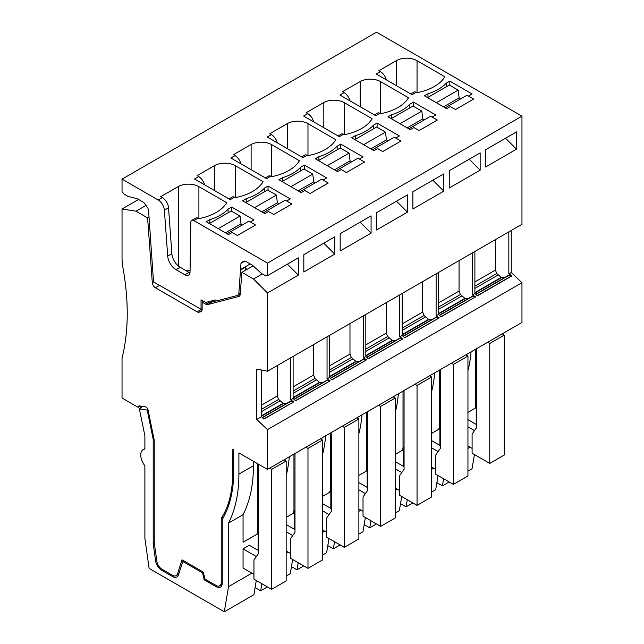 <?xml version="1.0" encoding="UTF-8"?>
<svg xmlns="http://www.w3.org/2000/svg" width="644" height="644" viewBox="0 0 644 644"><rect width="100%" height="100%" fill="white"/><g stroke="black" fill="none" stroke-linecap="round" stroke-linejoin="round"><path stroke-width="0.97" d="M250.629 222.188L248.874 221.174L227.058 233.764M218.227 228.668L240.043 216.07L231.212 210.974L209.397 223.573M240.043 216.07L241.009 223.83L225.424 232.822M242.643 224.772L241.009 223.83M445.197 107.822L467.013 95.231L468.768 96.246M460.774 98.83L459.148 97.888L458.182 90.136L449.351 85.032L427.536 97.63M459.148 97.888L443.563 106.88M458.182 90.136L436.366 102.726M286.991 201.194L285.228 200.179L263.412 212.778M278.997 203.778L277.363 202.836L261.786 211.836M245.758 202.578L267.566 189.988L276.397 195.084L277.363 202.836M276.397 195.084L254.581 207.674M323.344 180.207L321.581 179.193L299.774 191.783M315.351 182.791L313.717 181.85L298.14 190.841M282.112 181.592L303.928 168.994L312.759 174.097L313.717 181.85M312.759 174.097L290.943 186.688M336.128 170.797L357.943 158.199L359.698 159.213M318.466 160.597L340.282 148.007L349.112 153.103L350.078 160.855L334.494 169.855M351.704 161.797L350.078 160.855M349.112 153.103L327.297 165.701M372.482 149.802L394.297 137.212L396.052 138.227M354.828 139.611L376.635 127.013L385.466 132.117L386.432 139.869L370.847 148.861M388.066 140.811L386.432 139.869M385.466 132.117L363.651 144.707M408.843 128.816L430.651 116.218L432.414 117.232M391.182 118.617L412.997 106.027L421.828 111.122L422.786 118.874L407.209 127.874M424.42 119.816L422.786 118.874M421.828 111.122L400.013 123.72M256.288 580.494L253.905 594.71L224.297 611.8L228.515 586.644L228.515 523.073A161.596 93.3 -120 0 0 238.9 474.105L238.9 452.909L267.469 469.396L267.469 429.637L256.755 419.437L256.755 369.06L267.469 371.226L267.469 292.956L253.486 279.005L241.911 272.332L240.148 294.558A4.403 2.544 -120 0 1 239.246 296.264A4.403 2.544 -120 0 1 238.876 296.417L207.593 304.604A4.403 2.544 -120 0 1 205.766 304.234L202.127 302.133L202.127 309.579A4.403 2.544 -120 0 1 201.218 311.599A4.403 2.544 -120 0 1 200.799 311.76L198.883 312.203A4.403 2.544 -120 0 1 197.096 311.825L155.405 287.755A4.403 2.544 -120 0 1 152.298 282.676L147.597 217.873L136.021 211.192L122.038 208.994L122.038 258.292A46.601 26.911 -120 0 0 122.899 267.421A235.044 135.699 -120 0 1 122.038 358.072L122.038 398.032L138.138 407.33A2.938 1.699 -120 0 1 138.75 406.042A2.938 1.699 -120 0 1 139.507 405.921L145.351 406.839A2.938 1.699 -120 0 1 148.072 410.043L154.238 440.206L154.238 542.562L156.87 561.318A7.342 4.242 -120 0 0 161.99 569.232L172.487 575.293A7.342 4.242 -120 0 0 176.158 575.656A7.342 4.242 -120 0 0 177.438 573.957L182.027 559.805L203.319 572.105L204.961 579.045L216.046 585.444A7.342 4.242 -120 0 0 219.717 585.807A7.342 4.242 -120 0 0 221.238 582.45L221.238 518.412A132.213 76.33 -120 0 0 232.669 473.3L232.669 449.311L233.708 449.906L233.708 471.384A146.904 84.815 -120 0 1 222.277 519.475L222.277 583.045A8.815 5.088 -120 0 1 220.457 587.078A8.815 5.088 -120 0 1 216.046 586.644L217.221 585.968M154.238 542.562L153.2 543.166A8.815 5.088 -120 0 0 153.296 544.47L155.59 560.787A8.815 5.088 -120 0 0 161.725 570.278L172.503 576.501A8.815 5.088 -120 0 0 176.915 576.935A8.815 5.088 -120 0 0 178.452 574.899L182.807 561.455L202.546 572.854L204.18 579.793L216.046 586.644M153.2 543.166L153.2 439.699A2.938 1.699 -120 0 0 153.135 439.031L147.355 410.832A2.938 1.699 -120 0 0 147.146 410.107L139.378 408.892L144.82 435.497A2.938 1.699 -120 0 1 144.892 436.165L144.892 448.924L143.757 449.351A11.753 6.786 -120 0 0 143.169 449.625A11.753 6.786 -120 0 0 143.757 464.155L144.892 465.886L144.892 538.368L149.102 568.386L224.297 611.8M241.911 272.332L253.124 265.851M240.148 294.614L238.183 295.129M217.028 300.659L212.27 301.907L207.593 304.604M210.033 301.295L210.435 301.537A4.403 2.544 -120 0 0 212.27 301.907M202.127 302.133L203.585 301.295M147.597 217.873L148.828 217.157M136.021 211.192L146.14 205.356M122.038 208.994L138.557 199.463M178.396 266.028L178.396 186.478L160.734 196.67L162.32 197.587A8.815 5.088 60 0 1 168.535 207.746L164.381 210.145A8.815 5.088 -120 0 0 158.166 199.986L122.038 179.129L122.038 191.727L124.364 194.263L128.18 196.468L137.1 198.626L143.853 202.522L147.822 208.004L148.531 210.016L153.53 281.871L201.041 309.305L201.041 299.822L204.583 301.875A4.403 2.544 -120 0 0 206.418 302.245L214.79 300.056A4.403 2.544 -120 0 1 216.617 300.426L217.189 300.756L237.556 295.427A4.403 2.544 -120 0 0 237.926 295.274A4.403 2.544 -120 0 0 238.827 293.567L240.977 263.388L241.685 262.197L244.293 261.094L245.654 261.295L252.4 265.191L261.327 273.338L265.143 275.543L267.469 275.688L298.365 257.842L298.365 275.117L287.401 264.177M122.038 179.129L376.531 32.2L521.962 116.162L521.962 224.289L267.469 371.226M140.352 406.05L138.138 407.33M221.238 518.412L223.677 517.011M204.18 579.793L205.219 579.197M202.546 572.854L203.383 572.363M182.807 561.455L183.846 560.86M147.806 409.214L147.146 410.107M141.72 406.267L141.294 407.354L139.378 408.892M141.261 406.726L140.786 407.274M251.885 573.152L228.515 586.644M228.515 523.073L243.054 514.677L243.054 542.264L256.079 534.745A7.342 4.242 -120 0 0 257.6 531.389L257.6 463.704M258.115 531.083L258.115 550.362M249.284 538.666L243.054 542.264M253.961 574.351L243.054 568.056L243.054 548.865L256.36 556.545M256.079 534.745L258.638 533.272L256.079 534.745L258.638 533.272L258.638 550.66L249.284 545.267L243.054 548.865M243.054 514.677A161.596 93.3 -120 0 0 253.446 465.709L238.9 474.105M253.446 461.305L253.446 465.709M267.469 469.396L521.962 322.467L521.962 282.708L511.256 272.509L511.256 230.472M267.469 429.637L521.962 282.708M475.723 294.284L509.042 275.052L511.972 275.882L508.832 273.901L511.256 272.509M511.972 275.882L477.373 295.854L474.894 293.495L472.471 294.896L475.61 296.868L440.874 316.711M475.61 296.868L441.019 316.84L438.54 314.481L436.117 315.882L439.256 317.862L404.521 337.698M439.256 317.862L404.657 337.834L402.186 335.476L399.763 336.876L402.903 338.849L368.159 358.692M402.903 338.849L368.304 358.821L365.824 356.462L363.401 357.863L366.541 359.843L331.805 379.678M366.541 359.843L331.95 379.815L329.47 377.456L327.047 378.857L330.187 380.829L295.451 400.673M330.187 380.829L295.588 400.801L293.117 398.443L290.694 399.844L293.833 401.816L263.766 418.962M293.833 401.816L263.911 419.099L261.432 416.74L256.755 419.437M261.432 370.002L261.432 416.74M521.962 116.162L267.469 263.09L267.469 275.688M267.469 292.956L298.365 275.117M516.504 149.175L516.504 131.907L485.6 149.746L485.6 167.013L516.504 149.175L505.54 138.235M443.796 191.155L412.893 208.994L412.893 191.727L443.796 173.88L443.796 191.155L432.824 180.215M480.15 170.161L449.246 188.008L449.246 170.732L480.15 152.894L480.15 170.161L469.186 159.221M407.435 212.142L376.531 229.989L376.531 212.713L407.435 194.874L407.435 212.142L396.471 201.202M334.727 254.122L334.727 236.855L303.823 254.694L303.823 271.969L334.727 254.122L323.755 243.182M371.081 233.136L371.081 215.861L340.177 233.708L340.177 250.975L371.081 233.136L360.117 222.196M253.486 279.005L262.309 273.909M246.588 269.627L245.372 267.244L245.114 270.48M267.469 263.09L193.925 220.634A4.403 2.544 -120 0 0 191.719 220.417A4.403 2.544 -120 0 0 190.809 222.373L190.052 271.881A7.342 4.242 -120 0 1 188.531 275.141A7.342 4.242 -120 0 1 184.86 274.771L175.997 269.651A11.753 6.786 -120 0 1 167.714 256.119L171.868 253.72A11.753 6.786 60 0 0 180.151 267.252L175.997 269.651M164.381 210.145L167.714 256.119M178.396 186.478A14.691 8.485 180 0 1 198.907 186.631L198.907 218.63M191.719 220.417L195.881 218.018A4.403 2.544 60 0 1 198.078 218.236L198.803 218.654A44.074 25.446 180 0 0 199.688 218.477A44.074 25.446 180 0 0 226.406 203.198A44.074 25.446 180 0 0 226.72 202.683L198.907 186.631M237.338 235.503L255.523 225.006L250.846 222.309A0.733 0.427 180 0 1 250.846 221.713L253.961 219.91L231.679 207.046L228.073 209.131A44.074 25.446 180 0 1 209.839 219.652L206.233 221.737L228.515 234.601L231.631 232.806A0.733 0.427 180 0 1 232.669 232.806L237.338 235.503M264.426 188.145A44.074 25.446 180 0 1 246.201 198.666L242.587 200.751L264.869 213.615L267.985 211.82A0.733 0.427 180 0 1 269.023 211.82L273.7 214.516L291.877 204.019L287.2 201.322A0.733 0.427 180 0 1 287.2 200.719L290.315 198.924L268.033 186.06L264.426 188.145L264.426 191.799M346.408 172.536L364.593 162.038L359.916 159.342A0.733 0.427 180 0 1 359.916 158.738L363.031 156.943L340.748 144.079L337.142 146.164A44.074 25.446 180 0 1 318.909 156.685L315.302 158.77L337.585 171.634L340.7 169.839A0.733 0.427 180 0 1 341.739 169.839L346.408 172.536M409.85 104.183A44.074 25.446 180 0 1 391.624 114.704L388.01 116.789L410.292 129.653L413.408 127.858A0.733 0.427 180 0 1 414.446 127.858L419.123 130.555L437.3 120.058L432.631 117.361A0.733 0.427 180 0 1 432.631 116.757L435.746 114.962L413.464 102.098L409.85 104.183L409.85 107.838M373.496 125.169L377.102 123.085L399.385 135.948L396.269 137.752A0.733 0.427 180 0 0 396.269 138.347L400.946 141.052L382.769 151.541L378.092 148.845A0.733 0.427 180 0 0 377.054 148.845L373.939 150.648L351.656 137.784L355.271 135.699A44.074 25.446 180 0 0 373.496 125.169L373.496 128.832M300.78 167.15L304.395 165.065L326.677 177.929L323.562 179.732A0.733 0.427 180 0 0 323.562 180.328L328.231 183.033L310.054 193.522L305.377 190.825A0.733 0.427 180 0 0 304.338 190.825L301.223 192.628L278.941 179.765L282.555 177.68A44.074 25.446 180 0 0 300.78 167.15L300.78 170.813M251.112 169.686L251.112 144.498A14.691 8.485 180 0 1 271.623 144.65L299.436 160.702A44.074 25.446 180 0 1 299.122 161.217A44.074 25.446 180 0 1 272.396 176.496A44.074 25.446 180 0 1 271.518 176.673L270.794 176.255L266.64 178.654L230.882 158.013L235.036 155.615A8.815 5.088 60 0 1 240.912 163.801M251.104 144.498L233.45 154.689L235.036 155.615M349.982 100.834A8.815 5.088 60 0 0 344.105 92.639L342.511 91.722L360.173 81.53M360.181 106.719L360.181 81.53A14.691 8.485 180 0 1 380.693 81.675L380.693 113.682M374.414 114.938L377.658 113.062A4.403 2.544 60 0 1 379.863 113.288L380.588 113.698A44.074 25.446 180 0 0 381.465 113.529A44.074 25.446 180 0 0 408.191 98.25A44.074 25.446 180 0 0 408.505 97.735L380.693 81.675M379.863 113.288L375.71 115.687L339.952 95.038L344.105 92.639M323.819 127.705L323.819 102.517L306.158 112.716L307.752 113.634A8.815 5.088 60 0 1 313.628 121.821M323.819 102.517A14.691 8.485 180 0 1 344.331 102.67L344.331 134.668M338.06 135.924L341.304 134.057A4.403 2.544 60 0 1 343.51 134.274L344.226 134.693A44.074 25.446 180 0 0 345.112 134.516A44.074 25.446 180 0 0 371.829 119.237A44.074 25.446 180 0 0 372.143 118.721L344.331 102.67M343.51 134.274L339.348 136.673L303.598 116.033L307.752 113.634M301.706 156.919L304.95 155.043A4.403 2.544 60 0 1 307.148 155.268L302.994 157.667L267.236 137.019L271.39 134.62A8.815 5.088 60 0 1 277.266 142.807M287.466 148.7L287.466 123.511L269.804 133.702L271.39 134.62M287.466 123.511A14.691 8.485 180 0 1 307.977 123.656L307.977 155.663M307.148 155.268L307.872 155.679A44.074 25.446 180 0 0 308.758 155.51A44.074 25.446 180 0 0 335.476 140.223A44.074 25.446 180 0 0 335.79 139.716L307.977 123.656M214.75 165.484L197.088 175.683L198.682 176.601A8.815 5.088 60 0 1 204.559 184.788M214.75 190.68L214.75 165.492A14.691 8.485 180 0 1 235.261 165.637L235.261 197.644M228.99 198.899L232.234 197.024A4.403 2.544 60 0 1 234.44 197.241L235.157 197.66A44.074 25.446 180 0 0 236.042 197.491A44.074 25.446 180 0 0 262.76 182.204A44.074 25.446 180 0 0 263.074 181.697L235.261 165.637M234.44 197.241L230.278 199.64L194.528 179L198.682 176.601M396.535 85.724L396.535 60.536L378.873 70.735L380.459 71.653A8.815 5.088 60 0 1 386.336 79.84M396.535 60.536A14.691 8.485 180 0 1 417.046 60.689L417.046 92.696M410.775 93.952L414.012 92.076A4.403 2.544 60 0 1 416.217 92.293L416.942 92.712A44.074 25.446 180 0 0 417.819 92.535A44.074 25.446 180 0 0 444.545 77.256A44.074 25.446 180 0 0 444.859 76.741L417.046 60.689M416.217 92.293L412.063 94.692L376.305 74.052L380.459 71.653M427.978 93.718A44.074 25.446 180 0 0 446.212 83.189L449.818 81.104L472.1 93.968L468.985 95.771A0.733 0.427 180 0 0 468.985 96.367L473.654 99.071L455.477 109.561L450.808 106.864A0.733 0.427 180 0 0 449.77 106.864L446.654 108.667L424.372 95.803L427.978 93.718L427.978 97.373M140.738 407.024L141.294 407.354M258.638 464.3L258.638 553.309L253.961 559.958L253.961 579.149L271.623 589.341L286.161 580.944L286.161 460.999L284.084 459.8M290.694 357.814L290.694 399.844M293.117 356.414L293.117 398.443M277.266 365.567L277.266 396.028L278.619 399.449L261.432 409.367M286.846 403.329L283.127 403.321L278.619 399.449M290.903 400.995L262.261 417.529L290.903 400.995L293.624 401.719M240.695 269.941L245.372 267.244M240.494 269.538L250.21 263.927M202.127 309.394L201.041 309.305M240.977 263.388L244.825 261.174M189.972 272.823A7.342 4.242 60 0 1 189.014 272.372L180.151 267.252M168.535 207.746L171.868 253.72M190.077 270.552A14.691 8.485 0 0 0 185.995 270.633M231.679 207.046L231.679 211.248M228.073 209.131L228.073 212.794M209.839 223.315L209.839 219.652M286.161 460.999L271.623 469.396L269.546 468.196M271.623 589.341L271.623 469.396M508.832 231.872L508.832 273.901M495.405 239.624L495.405 270.086L496.757 273.507L474.894 286.129M504.985 277.387L501.265 277.379L496.757 273.507M449.818 81.104L449.818 85.306M446.212 83.189L446.212 86.851M476.254 407.628L476.254 424.42M467.947 471.134L472.044 468.768L474.427 454.551M467.947 412.426L474.217 408.803A7.342 4.242 -120 0 0 475.739 405.446L475.739 349.153M474.217 408.803L476.777 407.33L474.217 408.803M467.947 370.686A161.596 93.3 -120 0 0 471.078 351.841M449.19 481.962L442.436 485.858L436.874 482.646M470.023 447.21L467.947 448.409M443.627 478.75L442.436 485.858M476.777 348.557L476.777 427.366L472.1 434.016L472.1 453.207L489.762 463.406L504.3 455.01L504.3 335.057L489.762 343.453L487.677 342.254M504.3 335.057L502.223 333.858M476.777 424.718L467.947 419.622M467.947 426.819L474.499 430.603M467.947 446.01L472.1 448.409M431.585 433.412L440.416 428.316L440.416 445.712L431.585 440.617M489.762 463.406L489.762 343.453M437.856 429.798L440.416 428.316L437.856 429.798A7.342 4.242 -120 0 0 439.377 426.433L439.377 370.147M431.585 391.681A161.596 93.3 -120 0 0 434.724 372.836M395.231 454.406L404.062 449.311L404.062 466.699L395.231 461.603M412.836 502.948L406.082 506.852L400.52 503.64M406.082 506.852L407.274 499.736M403.538 447.121L403.538 466.401M395.231 513.115L399.328 510.748L401.711 496.532M401.502 450.784L404.062 449.311L401.502 450.784A7.342 4.242 -120 0 0 403.023 447.427L403.023 391.133M395.231 412.667A161.596 93.3 -120 0 0 398.362 393.822M358.877 475.393L365.148 471.778A7.342 4.242 -120 0 0 366.669 468.413L366.669 412.128M365.148 471.778L367.708 470.297L365.148 471.778L367.708 470.297L367.708 487.693L358.877 482.589M358.877 433.654A161.596 93.3 -120 0 0 362.009 414.816M322.523 496.387L328.786 492.765A7.342 4.242 -120 0 0 330.308 489.408L330.308 433.114M328.786 492.765L331.346 491.291L328.786 492.765L331.346 491.291L331.346 508.68L322.523 503.584M322.523 454.648A161.596 93.3 -120 0 0 325.655 435.803M286.161 517.374L292.432 513.759A7.342 4.242 -120 0 0 293.954 510.394L293.954 454.109M292.432 513.759L294.992 512.278L292.432 513.759L294.992 512.278L294.992 529.674L286.161 524.57M286.161 475.634A161.596 93.3 -120 0 0 289.293 456.797M433.67 468.204L431.585 469.404M439.9 426.135L439.9 445.415M438.065 475.538L435.682 489.754L431.585 492.121M294.477 510.096L294.477 529.368M286.161 576.082L290.259 573.715L292.642 559.499M303.767 565.923L297.013 569.819L291.45 566.607M297.013 569.819L298.204 562.711M330.831 489.102L330.831 508.382M322.523 555.096L326.621 552.729L328.995 538.513M340.121 544.929L333.367 548.833L327.804 545.621M333.367 548.833L334.558 541.717M367.185 468.116L367.185 487.387M358.877 534.101L362.974 531.735L365.357 517.518M376.474 523.942L369.728 527.839L364.166 524.627M369.728 527.839L370.912 520.73M397.308 489.19L395.231 490.39M360.954 510.177L358.877 511.376M324.6 531.171L322.523 532.371M288.238 552.158L286.161 553.357M404.062 390.538L404.062 469.347L399.385 475.996L399.385 495.188L417.046 505.379L431.585 496.983L431.585 377.038L417.046 385.434L414.969 384.235M431.585 377.038L429.508 375.838M367.708 411.524L367.708 490.334L363.031 496.983L363.031 516.174L380.693 526.373L395.231 517.977L395.231 398.032L380.693 406.428L378.616 405.229M395.231 398.032L393.154 396.833M294.992 453.505L294.992 532.314L290.315 538.964L290.315 558.155L307.977 568.354L322.523 559.958L322.523 440.013L307.977 448.409L305.9 447.21M322.523 440.013L320.438 438.814M440.416 369.543L440.416 448.353L435.746 455.002L435.746 474.201L453.4 484.393L467.947 475.996L467.947 356.052L465.87 354.852M467.947 356.052L453.4 364.448L451.323 363.248M331.346 432.518L331.346 511.328L326.677 517.977L326.677 537.168L344.331 547.36L358.877 538.964L358.877 419.019L356.8 417.819M358.877 419.019L344.331 427.415L342.254 426.215M431.585 447.813L438.145 451.597M431.585 467.005L435.746 469.404M267.405 586.909L260.659 590.814L255.096 587.602M261.85 583.697L260.659 590.814M395.231 468.8L401.784 472.583M395.231 487.991L399.385 490.39M358.877 489.786L365.43 493.57M358.877 508.977L363.031 511.376M322.523 510.781L329.076 514.564M322.523 529.972L326.677 532.371M286.161 531.767L292.714 535.55M286.161 550.958L290.315 553.357M474.894 251.466L474.894 293.495M472.471 252.867L472.471 294.896M459.051 260.611L459.051 291.08L460.404 294.501L438.54 307.116M468.631 298.381L464.912 298.373L460.404 294.501M439.369 315.278L472.688 296.039L475.409 296.771M438.54 272.452L438.54 314.481M436.117 273.853L436.117 315.882M422.689 281.605L422.689 312.066L424.042 315.488L402.186 328.11M432.277 319.368L428.55 319.36L424.042 315.488M403.015 336.265L436.326 317.033L439.055 317.766M402.186 293.447L402.186 335.476M399.763 294.847L399.763 336.876M386.336 302.591L386.336 333.061L387.688 336.482L365.824 349.096M395.915 340.362L392.196 340.354L387.688 336.482M366.653 357.259L399.972 338.019L402.693 338.752M365.824 314.433L365.824 356.462M363.401 315.834L363.401 357.863M349.982 323.586L349.982 354.047L351.334 357.468L329.47 370.091M359.561 361.348L355.842 361.34L351.334 357.468M330.3 378.245L363.619 359.014L366.339 359.738M329.47 335.427L329.47 377.456M327.047 336.82L327.047 378.857M313.628 344.572L313.628 375.041L314.972 378.455L293.117 391.077M323.208 382.343L319.488 382.327L314.972 378.455M293.946 399.24L327.257 380L329.986 380.733M417.046 505.379L417.046 385.434M380.693 526.373L380.693 406.428M307.977 568.354L307.977 448.409M453.4 484.393L453.4 364.448M344.331 547.36L344.331 427.415M265.344 177.905L268.588 176.037A4.403 2.544 60 0 1 270.794 176.255M304.395 165.065L304.395 169.267M282.555 181.334L282.555 177.68M377.102 123.085L377.102 127.287M355.271 139.354L355.271 135.699M413.464 102.098L413.464 106.292M391.624 118.367L391.624 114.704M340.748 144.079L340.748 148.273M337.142 146.164L337.142 149.819M318.909 160.348L318.909 156.685M268.033 186.06L268.033 190.254M246.201 202.321L246.201 198.666M239.568 296.023L238.876 296.417M210.435 301.537L205.766 304.234M201.564 311.318L200.799 311.76M202.039 310.384L198.883 312.203M201.403 309.337L197.096 311.825M159.559 285.356L155.405 287.755M153.61 281.919L152.298 282.676M179.056 573.023L177.438 573.957M222.277 581.846L221.238 582.45M233.7 472.704L232.669 473.3M173.687 575.817L172.503 576.501M161.725 570.278L162.763 569.674M156.709 560.135L155.59 560.787M153.296 544.47L154.415 543.826M153.2 439.699L154.037 439.216M153.908 438.588L153.135 439.031M148.136 410.381L147.355 410.832M144.892 448.691L143.757 449.351M162.32 197.587L158.166 199.986M198.078 218.236L193.925 220.634M258.638 530.785L257.6 531.389M240.301 292.714L238.827 293.567M184.86 274.771L189.014 272.372M291.37 400.971L262.422 417.682M283.593 403.474L261.432 416.266M283.127 403.321L261.432 415.847M279.866 401.003L261.432 411.653M277.266 396.028L261.432 405.173M476.777 404.843L475.739 405.446M511.763 275.785L477.228 295.717M509.509 275.028L475.892 294.437M501.724 277.532L474.894 293.028M501.265 277.379L474.894 292.601M498.005 275.06L474.894 288.407M495.405 270.086L474.894 281.927M440.416 425.837L439.377 426.433M404.062 446.823L403.023 447.427M367.708 467.818L366.669 468.413M331.346 488.804L330.308 489.408M294.992 509.798L293.954 510.394M271.623 144.65L271.623 176.649M473.155 296.023L439.53 315.431M465.371 298.526L438.54 314.014M464.912 298.373L438.54 313.596M461.651 296.055L438.54 309.394M459.051 291.08L438.54 302.922M436.793 317.009L403.176 336.418M429.017 319.513L402.186 335.009M428.55 319.36L402.186 334.582M425.298 317.041L402.186 330.388M422.689 312.066L402.186 323.908M400.439 338.003L366.822 357.412M392.663 340.507L365.824 355.995M392.196 340.354L365.824 355.577M388.936 338.036L365.824 351.374M386.336 333.061L365.824 344.902M364.085 358.99L330.461 378.398M356.301 361.493L329.47 376.99M355.842 361.34L329.47 376.563M352.582 359.022L329.47 372.369M349.982 354.047L329.47 365.889M327.724 379.976L294.107 399.393M319.947 382.488L293.117 397.976M319.488 382.327L293.117 397.557M316.228 380.016L293.117 393.355M313.628 375.041L293.117 386.883M178.678 574.198L176.158 575.656M222.156 584.406L219.717 585.807M143.169 449.625L144.892 448.635M240.196 293.962L237.926 295.274"/></g></svg>
